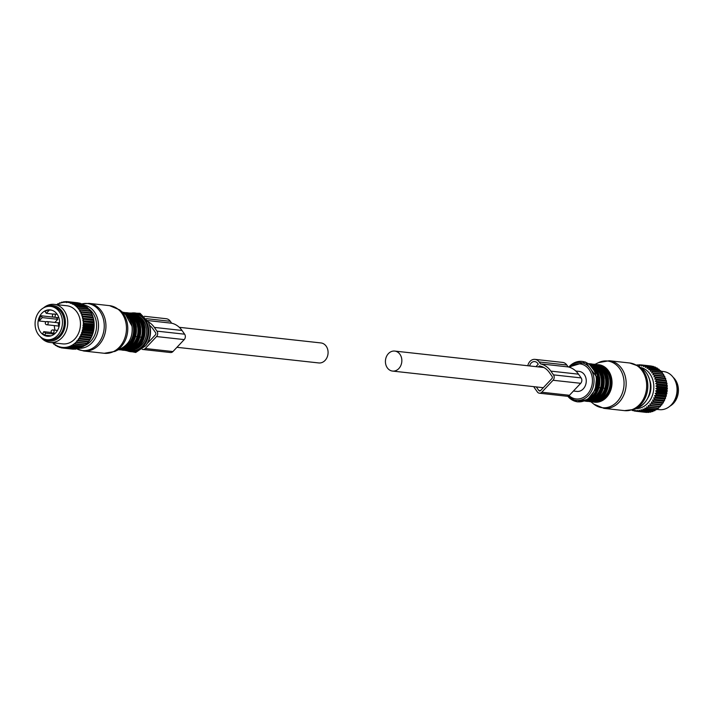 <?xml version="1.0" encoding="UTF-8"?>
<svg xmlns="http://www.w3.org/2000/svg" width="714" height="714" viewBox="0 0 714 714"><rect width="100%" height="100%" fill="white"/><g stroke="black" fill="none" stroke-linecap="round" stroke-linejoin="round"><path stroke-width="1.07" d="M50.605 306.377L52.452 306.583A16.77 13.655 96.3 0 1 58.298 308.992A16.77 13.655 96.3 0 1 63.403 328.529A16.77 13.655 96.3 0 1 48.775 339.926L46.928 339.73A16.77 13.655 96.3 0 1 41.073 337.32A16.77 13.655 96.3 0 1 35.977 317.784A16.77 13.655 96.3 0 1 50.605 306.377A16.77 13.655 96.3 0 1 56.46 308.796A16.77 13.655 96.3 0 1 61.565 328.324A16.77 13.655 96.3 0 1 46.928 339.73M54.844 311.777A13.263 10.79 96.3 0 1 58.878 327.217A13.263 10.79 96.3 0 1 47.311 336.232A13.263 10.79 96.3 0 1 42.688 334.331A13.263 10.79 96.3 0 1 38.654 318.89A13.263 10.79 96.3 0 1 50.221 309.876A13.263 10.79 96.3 0 1 54.844 311.777M46.124 321.755L39.1 320.979A13.263 10.79 96.3 0 1 40.993 315.758L53.612 317.15M55.076 330.171A13.263 10.79 96.3 0 1 54.353 325.584M43.608 334.429A13.263 10.79 96.3 0 1 42.697 333.634L43.75 331.662L45.696 333.152L44.643 335.125A13.263 10.79 96.3 0 1 43.608 334.429M53.425 314.115L46.312 313.33L45.018 311.482A13.263 10.79 96.3 0 1 49.489 309.947L51.836 310.206M44.643 335.125L51.087 335.839M54.835 322.425L57.772 319.31L56.495 317.48M59.191 326.075A1.758 1.428 96.3 0 1 57.923 325.977M58.271 322.799A1.758 1.428 96.3 0 1 58.887 322.71M57.772 319.31L42.287 317.596L40.993 315.758M39.1 320.979L42.287 317.596M51.497 332.51L43.75 331.662M46.312 313.33L49.489 309.947M54.309 334.107L45.696 333.152M673.15 377.313A16.77 13.655 96.3 0 1 669.973 406.123M67.723 301.754L66.179 301.585A23.321 18.992 -83.7 0 0 65.742 301.594L64.876 302.201A22.687 18.466 96.3 0 1 66.268 302.201L66.179 301.585M78.397 303.013L78.228 302.843A23.321 18.992 -83.7 0 0 77.79 302.79L67.83 301.692L66.563 302.611L66.268 302.201M80.271 303.289A23.321 18.992 -83.7 0 0 79.852 303.173L69.892 302.076A23.321 18.992 -83.7 0 1 70.32 302.192L80.628 303.7M82.262 304.003A23.321 18.992 -83.7 0 0 81.851 303.834L71.891 302.736A23.321 18.992 -83.7 0 1 72.301 302.906L82.262 304.003L82.735 304.646M84.163 304.985A23.321 18.992 -83.7 0 0 83.77 304.762L73.819 303.664A23.321 18.992 -83.7 0 1 74.202 303.887L84.163 304.985L85.046 306.422M85.957 306.226A23.321 18.992 -83.7 0 0 85.591 305.949L75.63 304.851A23.321 18.992 -83.7 0 1 75.996 305.128L85.957 306.226L86.715 307.698M87.608 307.698A23.321 18.992 -83.7 0 0 87.278 307.377L77.317 306.279A23.321 18.992 -83.7 0 1 77.656 306.601L87.608 307.698L88.241 309.198M89.116 309.403A23.321 18.992 -83.7 0 0 88.822 309.028L78.861 307.93A23.321 18.992 -83.7 0 1 79.165 308.305L89.116 309.403L89.625 310.902M90.455 311.304A23.321 18.992 -83.7 0 0 90.196 310.885L80.236 309.787A23.321 18.992 -83.7 0 1 80.495 310.206L90.455 311.304L91.383 312.928L81.423 311.831A23.321 18.992 -83.7 0 1 81.655 312.277L91.606 313.375A23.321 18.992 -83.7 0 0 91.383 312.928M87.884 341.908L76.951 340.703L76.933 341.265A22.687 18.466 96.3 0 1 75.845 342.39L86.876 343.63A23.321 18.992 -83.7 0 0 87.215 343.273L88.456 341.854A23.321 18.992 -83.7 0 0 88.768 341.462L89.875 339.891A23.321 18.992 -83.7 0 0 90.142 339.453L91.106 337.749A23.321 18.992 -83.7 0 0 91.347 337.285L92.151 335.473A23.321 18.992 -83.7 0 0 92.347 334.982L92.99 333.081A23.321 18.992 -83.7 0 0 93.141 332.563L93.614 330.6A23.321 18.992 -83.7 0 0 93.712 330.073L94.007 328.056A23.321 18.992 -83.7 0 0 94.07 327.521L94.177 325.495A23.321 18.992 -83.7 0 0 94.186 324.959L94.114 322.942A23.321 18.992 -83.7 0 0 94.07 322.407L93.82 320.416A23.321 18.992 -83.7 0 0 93.73 319.899L93.302 317.962A23.321 18.992 -83.7 0 0 93.168 317.462L92.561 315.606A23.321 18.992 -83.7 0 0 92.383 315.133L91.606 313.375M86.314 343.523L85.528 344.88L75.568 343.782A23.321 18.992 -83.7 0 1 75.193 344.094L85.153 345.192A23.321 18.992 -83.7 0 0 85.528 344.88M84.627 344.924L83.708 346.254L73.747 345.157A23.321 18.992 -83.7 0 1 73.355 345.415L83.306 346.513A23.321 18.992 -83.7 0 0 83.708 346.254M80.932 347.031L79.781 348.262L69.82 347.165A23.321 18.992 -83.7 0 1 69.392 347.307L79.352 348.405A23.321 18.992 -83.7 0 0 79.781 348.262A21.715 17.671 96.3 0 0 98.211 321.559A21.715 17.671 96.3 0 0 84.279 305.173M78.986 347.709L77.719 348.86L67.759 347.763A23.321 18.992 -83.7 0 1 67.321 347.852L77.282 348.95A23.321 18.992 -83.7 0 0 77.719 348.86M76.095 348.816L65.67 348.084A23.321 18.992 -83.7 0 1 65.224 348.111L75.184 349.208A23.321 18.992 -83.7 0 0 75.622 349.182M73.783 349.057L63.573 348.12A23.321 18.992 -83.7 0 1 63.135 348.093L73.087 349.191A23.321 18.992 -83.7 0 0 73.524 349.217M82.824 346.103L81.78 347.388L71.819 346.29A23.321 18.992 -83.7 0 1 71.409 346.495L81.369 347.593A23.321 18.992 -83.7 0 0 81.78 347.388M92.561 315.606L82.601 314.508A23.321 18.992 -83.7 0 0 82.422 314.035L92.383 315.133M93.302 317.962L83.342 316.864A23.321 18.992 -83.7 0 0 83.208 316.364L93.168 317.462M93.82 320.416L83.868 319.319A23.321 18.992 -83.7 0 0 83.77 318.801L93.73 319.899M94.114 322.942L84.154 321.844A23.321 18.992 -83.7 0 0 84.118 321.309L94.07 322.407M94.177 325.495L84.216 324.397A23.321 18.992 -83.7 0 0 84.225 323.861L94.186 324.959M94.07 327.521L84.109 326.423A23.321 18.992 -83.7 0 1 84.056 326.958L94.007 328.056M93.712 330.073L83.761 328.976A23.321 18.992 -83.7 0 1 83.654 329.502L93.614 330.6M93.141 332.563L83.181 331.466A23.321 18.992 -83.7 0 1 83.038 331.983L92.99 333.081M92.347 334.982L82.387 333.884A23.321 18.992 -83.7 0 1 82.199 334.375L92.151 335.473M91.106 337.749L81.155 336.651A23.321 18.992 -83.7 0 0 81.387 336.187L91.347 337.285M89.875 339.891L79.914 338.793A23.321 18.992 -83.7 0 0 80.191 338.356L90.142 339.453M88.456 341.854L78.495 340.757A23.321 18.992 -83.7 0 0 78.808 340.364L88.768 341.462M87.215 343.273L77.255 342.176A23.321 18.992 -83.7 0 1 76.916 342.533M58.816 303.834L57.968 303.736A23.321 18.992 -83.7 0 0 57.7 303.896A23.321 18.992 -83.7 0 0 57.566 303.968L56.959 304.771M59.949 302.79A23.321 18.992 -83.7 0 0 59.53 302.968L58.86 303.736A22.687 18.466 96.3 0 1 60.19 303.173L60.886 302.897M63.091 302.236L62.002 302.111A23.321 18.992 -83.7 0 0 61.565 302.236L60.824 302.959A22.687 18.466 96.3 0 1 62.198 302.575L62.002 302.111M64.081 301.71A23.321 18.992 -83.7 0 0 63.644 301.772L62.841 302.441A22.687 18.466 96.3 0 1 64.224 302.254L64.081 301.71L65.376 301.852M78.228 302.843L68.267 301.745A23.321 18.992 -83.7 0 0 67.83 301.692M75.845 342.39L75.318 342.872A22.687 18.466 96.3 0 1 74.14 343.853L73.569 344.264A22.687 18.466 96.3 0 1 72.319 345.085L71.721 345.424A22.687 18.466 96.3 0 1 70.409 346.076L69.793 346.335A22.687 18.466 96.3 0 1 68.437 346.799L67.794 346.977A22.687 18.466 96.3 0 1 66.411 347.263L65.768 347.352A22.687 18.466 96.3 0 1 64.376 347.459L63.724 347.459A22.687 18.466 96.3 0 1 62.341 347.37L61.699 347.29A22.687 18.466 96.3 0 1 60.333 347.013L61.065 347.789A23.321 18.992 -83.7 0 0 61.493 347.879L63.091 348.057M60.333 347.013L59.708 346.843A22.687 18.466 96.3 0 1 58.387 346.388L59.039 347.218A23.321 18.992 -83.7 0 0 59.458 347.361L60.788 347.504M58.387 346.388L57.78 346.138A22.687 18.466 96.3 0 1 56.513 345.496L57.093 346.361A23.321 18.992 -83.7 0 0 57.495 346.567L58.619 346.692M56.513 345.496L55.942 345.165A22.687 18.466 96.3 0 1 54.737 344.362L55.246 345.255A23.321 18.992 -83.7 0 0 55.621 345.505L56.584 345.612M54.737 344.362L54.202 343.952A22.687 18.466 96.3 0 1 53.095 342.979L53.523 343.889A23.321 18.992 -83.7 0 0 53.871 344.193L54.728 344.291M66.911 302.236A22.687 18.466 96.3 0 1 68.294 302.415L68.928 302.549A22.687 18.466 96.3 0 1 70.275 302.914L70.32 302.192M68.928 302.549L69.892 302.076M70.275 302.914L70.481 303.396L71.891 302.736M70.882 303.12A22.687 18.466 96.3 0 1 72.185 303.673L72.301 302.906M72.185 303.673L72.346 304.182L73.819 303.664M72.774 303.968A22.687 18.466 96.3 0 1 74.015 304.691L74.202 303.887M74.015 304.691L74.568 305.056A22.687 18.466 96.3 0 1 75.72 305.949L75.996 305.128M74.568 305.056L75.63 304.851M75.72 305.949L76.237 306.395A22.687 18.466 96.3 0 1 77.308 307.439L77.656 306.601M76.237 306.395L77.317 306.279M77.308 307.439L77.772 307.957A22.687 18.466 96.3 0 1 78.736 309.135L79.165 308.305M77.772 307.957L78.861 307.93M78.736 309.135L79.147 309.715A22.687 18.466 96.3 0 1 79.995 311.027L80.495 310.206M79.147 309.715L80.236 309.787M90.83 312.786L80.352 311.661A22.687 18.466 96.3 0 1 81.066 313.089L81.655 312.277M80.352 311.661L81.423 311.831M91.856 314.829L81.369 313.767A22.687 18.466 96.3 0 1 81.949 315.285L82.601 314.508M81.369 313.767L82.422 314.035M92.686 317.016L82.181 316.007A22.687 18.466 96.3 0 1 82.619 317.605L83.342 316.864M82.181 316.007L83.208 316.364M93.311 319.301L82.788 318.355A22.687 18.466 96.3 0 1 83.074 320.006L83.868 319.319M82.788 318.355L83.77 318.801M93.73 321.675L83.172 320.782A22.687 18.466 96.3 0 1 83.306 322.469L84.154 321.844M83.172 320.782L84.118 321.309M93.918 324.102L83.333 323.255A22.687 18.466 96.3 0 1 83.315 324.959L84.216 324.397M83.333 323.255L84.225 323.861M93.891 326.548L82.967 325.343L84.109 326.423M83.27 325.754A22.687 18.466 96.3 0 1 83.092 327.449L84.056 326.958M93.65 328.993L82.717 327.788L83.761 328.976M82.976 328.235A22.687 18.466 96.3 0 1 82.654 329.913L83.654 329.502M93.177 331.403L82.253 330.198L83.181 331.466M82.476 330.68A22.687 18.466 96.3 0 1 82.003 332.305L83.038 331.983M92.508 333.741L81.575 332.537L82.387 333.884M81.753 333.045A22.687 18.466 96.3 0 1 81.137 334.607L82.199 334.375M91.624 335.991L80.7 334.786L80.825 335.312A22.687 18.466 96.3 0 1 80.075 336.794L81.155 336.651M80.825 335.312L81.387 336.187M90.553 338.115L79.629 336.91L79.7 337.463A22.687 18.466 96.3 0 1 78.826 338.838L79.914 338.793M79.7 337.463L80.191 338.356M89.295 340.096L78.37 338.891L78.397 339.453A22.687 18.466 96.3 0 1 77.415 340.712L78.495 340.757M78.397 339.453L78.808 340.364M76.933 341.265L77.255 342.176M75.318 342.872L75.568 343.782M74.14 343.853L75.193 344.094M72.319 345.085L73.355 345.415M73.569 344.264L73.747 345.157M57.102 304.691A22.687 18.466 96.3 0 1 57.531 304.432A22.687 18.466 96.3 0 1 58.245 304.039L57.968 303.736M68.294 302.415L68.267 301.745M69.793 346.335L69.82 347.165M68.437 346.799L69.392 347.307M67.794 346.977L67.759 347.763M66.411 347.263L67.321 347.852M64.376 347.459L65.224 348.111M65.768 347.352L65.67 348.084M62.341 347.37L63.135 348.093M63.724 347.459L63.573 348.12M61.699 347.29L61.493 347.879M59.708 346.843L59.458 347.361M70.409 346.076L71.409 346.495M71.721 345.424L71.819 346.29M64.224 302.254L64.876 302.201M62.198 302.575L62.841 302.441M60.19 303.173L60.824 302.959M58.245 304.039L58.86 303.736M76.951 340.703L77.415 340.712M78.37 338.891L78.826 338.838M79.629 336.91L80.075 336.794M82.797 320.47L83.074 320.006M82.387 318.096L82.619 317.605M81.762 315.811L81.949 315.285M80.932 313.624L81.066 313.089M79.906 311.581L79.995 311.027M40.341 336.705A19.171 15.61 -83.7 0 0 49.989 342.479L62.707 343.88A19.171 15.61 -83.7 0 0 70.963 342.06A19.171 15.61 -83.7 0 0 80.325 321.407A19.171 15.61 -83.7 0 0 66.911 305.771L54.184 304.369A19.171 15.61 -83.7 0 0 45.937 306.181A19.171 15.61 -83.7 0 0 43.518 307.895M49.989 342.479A19.171 15.61 -83.7 0 0 58.236 340.658A19.171 15.61 -83.7 0 0 67.598 320.006A19.171 15.61 -83.7 0 0 54.184 304.369M45.303 307.065A17.877 14.557 96.3 0 1 64.269 315.677A17.877 14.557 96.3 0 1 56.531 339.355A17.877 14.557 96.3 0 1 41.903 337.901M640.895 364.952L639.36 364.783A23.321 18.992 -83.7 0 0 638.914 364.783L637.504 365.791L637.254 364.899A23.321 18.992 -83.7 0 0 636.817 364.961L636.629 365.122M652.159 366.791L651.4 366.041A23.321 18.992 -83.7 0 0 650.963 365.979L641.011 364.881L639.503 365.782L639.36 364.783M635.844 408.613A20.768 16.904 -83.7 0 0 643.546 406.569A20.768 16.904 -83.7 0 0 653.756 384.944A20.768 16.904 -83.7 0 0 640.387 367.442M647.785 398.126A17.225 14.021 -83.7 0 0 649.758 380.285M651.4 366.041L641.44 364.943L641.484 366.041L643.064 365.265A23.321 18.992 -83.7 0 1 643.492 365.381L643.421 366.568L645.072 365.925A23.321 18.992 -83.7 0 1 645.474 366.095L645.286 367.353L646.991 366.853A23.321 18.992 -83.7 0 1 647.375 367.076L647.062 368.388L648.803 368.04A23.321 18.992 -83.7 0 1 649.169 368.317L648.731 369.665L650.49 369.468A23.321 18.992 -83.7 0 1 650.829 369.798L650.258 371.164L652.034 371.119A23.321 18.992 -83.7 0 1 652.337 371.494L651.641 372.86L653.408 372.985A23.321 18.992 -83.7 0 1 653.676 373.395L652.846 374.743L654.604 375.02A23.321 18.992 -83.7 0 1 654.827 375.475L653.872 376.796L655.595 377.224A23.321 18.992 -83.7 0 1 655.773 377.706L654.702 378.973L656.38 379.553A23.321 18.992 -83.7 0 1 656.514 380.062L655.336 381.267L656.951 381.99A23.321 18.992 -83.7 0 1 657.041 382.508L655.747 383.641L657.291 384.498A23.321 18.992 -83.7 0 1 657.335 385.033L655.934 386.069L657.398 387.05A23.321 18.992 -83.7 0 1 657.398 387.586L655.907 388.514L657.282 389.621A23.321 18.992 -83.7 0 1 657.228 390.156L655.666 390.96L656.934 392.164A23.321 18.992 -83.7 0 1 656.826 392.691L655.202 393.36L656.353 394.655A23.321 18.992 -83.7 0 1 656.211 395.172L654.524 395.708L655.559 397.073A23.321 18.992 -83.7 0 1 655.372 397.564L653.64 397.948L654.559 399.376A23.321 18.992 -83.7 0 1 654.327 399.849L652.569 400.081L653.364 401.545A23.321 18.992 -83.7 0 1 653.087 401.982L651.32 402.062L651.98 403.553A23.321 18.992 -83.7 0 1 651.668 403.945L649.901 403.865L650.436 405.365A23.321 18.992 -83.7 0 1 650.088 405.722L648.33 405.49L648.74 406.971A23.321 18.992 -83.7 0 1 648.366 407.283L646.643 406.891L646.92 408.354A23.321 18.992 -83.7 0 1 646.527 408.613L644.84 408.069L645.001 409.479A23.321 18.992 -83.7 0 1 644.581 409.684L642.948 408.997L642.993 410.354A23.321 18.992 -83.7 0 1 642.564 410.496L641.002 409.675L640.931 410.952A23.321 18.992 -83.7 0 1 640.494 411.041L639.012 410.086L638.843 411.273A23.321 18.992 -83.7 0 1 638.405 411.309L637.004 410.229L636.745 411.318A23.321 18.992 -83.7 0 1 636.308 411.291L635.014 410.104L634.666 411.068A23.321 18.992 -83.7 0 1 634.237 410.987L633.05 409.711L632.631 410.55A23.321 18.992 -83.7 0 1 632.211 410.407L631.899 410.006M654.14 367.282L653.453 366.478A23.321 18.992 -83.7 0 0 653.024 366.362L643.064 365.265M653.453 366.478L643.492 365.381M656.059 368.04L655.434 367.192L645.474 366.095M655.434 367.192A23.321 18.992 -83.7 0 0 655.024 367.023L645.072 365.925M657.88 369.058L657.335 368.183L647.375 367.076M657.335 368.183A23.321 18.992 -83.7 0 0 656.951 367.951L646.991 366.853M659.611 370.477L659.129 369.415A23.321 18.992 -83.7 0 0 658.763 369.138L648.803 368.04M659.129 369.415L649.169 368.317M661.182 372.128L660.789 370.896A23.321 18.992 -83.7 0 0 660.45 370.566L650.49 369.468M660.789 370.896L650.829 369.798M662.574 373.993L662.297 372.592A23.321 18.992 -83.7 0 0 661.994 372.217L652.034 371.119M662.297 372.592L652.337 371.494M650.088 405.722L660.048 406.819A23.321 18.992 -83.7 0 0 660.388 406.471L660.825 405.07L661.628 405.043A23.321 18.992 -83.7 0 0 661.94 404.651L662.244 403.267L663.047 403.08A23.321 18.992 -83.7 0 0 663.324 402.642L663.493 401.286L664.288 400.947A23.321 18.992 -83.7 0 0 664.52 400.474L664.564 399.153L665.332 398.662A23.321 18.992 -83.7 0 0 665.519 398.171L665.448 396.913L666.171 396.27A23.321 18.992 -83.7 0 0 666.314 395.752L666.126 394.565L666.787 393.789A23.321 18.992 -83.7 0 0 666.894 393.262L666.59 392.164L667.188 391.254A23.321 18.992 -83.7 0 0 667.242 390.719L666.84 389.719L667.349 388.684A23.321 18.992 -83.7 0 0 667.358 388.148L666.867 387.265L667.287 386.131A23.321 18.992 -83.7 0 0 667.251 385.596L666.671 384.846L667.001 383.605A23.321 18.992 -83.7 0 0 666.903 383.088L666.26 382.472L666.474 381.16A23.321 18.992 -83.7 0 0 666.341 380.651L665.635 380.178L665.734 378.804A23.321 18.992 -83.7 0 0 665.555 378.322L664.805 378.001L664.788 376.573A23.321 18.992 -83.7 0 0 664.555 376.117L663.779 375.948L663.627 374.493A23.321 18.992 -83.7 0 0 663.368 374.082L653.408 372.985M663.627 374.493L653.676 373.395M664.555 376.117L654.604 375.02M664.788 376.573L654.827 375.475M665.555 378.322L655.595 377.224M665.734 378.804L655.773 377.706M666.341 380.651L656.38 379.553M666.474 381.16L656.514 380.062M666.903 383.088L656.951 381.99M667.001 383.605L657.041 382.508M667.251 385.596L657.291 384.498M667.287 386.131L657.335 385.033M667.358 388.148L657.398 387.05M667.349 388.684L657.398 387.586M667.188 391.254L657.228 390.156M667.242 390.719L657.282 389.621M666.787 393.789L656.826 392.691M666.894 393.262L656.934 392.164M666.171 396.27L656.211 395.172M666.314 395.752L656.353 394.655M665.332 398.662L655.372 397.564M665.519 398.171L655.559 397.073M664.52 400.474L654.559 399.376M664.288 400.947L654.327 399.849M663.324 402.642L653.364 401.545M663.047 403.08L653.087 401.982M661.94 404.651L651.98 403.553M661.628 405.043L651.668 403.945M660.388 406.471L650.436 405.365M659.254 406.73L658.701 408.069A23.321 18.992 -83.7 0 1 658.326 408.381L648.366 407.283M658.701 408.069L648.74 406.971M646.527 408.613L656.487 409.711A23.321 18.992 -83.7 0 0 656.88 409.452L646.92 408.354M638.548 365.041L637.254 364.899M653.667 410.684L652.953 411.451A23.321 18.992 -83.7 0 1 652.525 411.603L642.564 410.496M652.953 411.451L642.993 410.354M651.668 411.353L650.891 412.049A23.321 18.992 -83.7 0 1 650.454 412.139L640.494 411.041M650.891 412.049L640.931 410.952M638.405 411.309L648.357 412.406A23.321 18.992 -83.7 0 0 648.803 412.371L638.843 411.273M636.308 411.291L646.268 412.389A23.321 18.992 -83.7 0 0 646.706 412.415L636.745 411.318M636.263 411.246L634.666 411.068M633.961 410.693L632.631 410.55M644.581 409.684L654.542 410.782A23.321 18.992 -83.7 0 0 654.952 410.577L645.001 409.479M657.523 408.292L656.88 409.452M649.642 411.728L648.803 412.371M647.598 411.835L646.706 412.415M655.648 409.613L654.952 410.577M656.925 409.39L659.308 409.649A19.171 15.61 -83.7 0 0 667.554 407.837A19.171 15.61 -83.7 0 0 672.731 403.169A19.171 15.61 -83.7 0 0 675.194 380.794A19.171 15.61 -83.7 0 0 663.511 371.539L660.941 371.262M675.194 380.794L675.56 381.597A17.877 14.557 96.3 0 1 673.257 402.464L672.731 403.169M663.779 375.948L652.846 374.743M664.805 378.001L653.872 376.796M665.635 380.178L654.702 378.973M662.244 403.267L651.32 402.062M660.825 405.07L649.901 403.865M666.867 387.265L655.934 386.069M666.26 382.472L655.336 381.267M666.126 394.565L655.202 393.36M666.671 384.846L655.747 383.641M664.564 399.153L653.64 397.948M663.493 401.286L652.569 400.081M665.448 396.913L654.524 395.708M666.59 392.164L655.666 390.96M666.84 389.719L655.907 388.514M135.705 336.553L137.079 336.705C135.017 342.943 131.322 346.861 126.003 348.459M140.033 337.035L141.417 337.186C139.346 343.416 135.66 347.334 130.341 348.941M603.482 388.13L604.856 388.282A17.573 14.307 96.3 0 1 594.396 399.858M599.144 387.648L600.528 387.8A17.573 14.307 96.3 0 1 590.059 399.376M179.294 327.315L320.97 342.943A10.067 8.193 96.3 0 1 327.771 349.762A10.067 8.193 96.3 0 1 325.093 360.4A10.067 8.193 96.3 0 1 318.756 362.944L176.938 347.307M388.407 353.617A10.067 8.193 96.3 0 1 394.735 351.074A10.067 8.193 96.3 0 1 401.536 357.892A10.067 8.193 96.3 0 1 398.858 368.531A10.067 8.193 96.3 0 1 392.53 371.075A10.067 8.193 96.3 0 1 385.73 364.256A10.067 8.193 96.3 0 1 388.407 353.617M575.796 371.03L579.152 371.405A10.067 8.193 96.3 0 1 585.953 378.224A10.067 8.193 96.3 0 1 583.276 388.862A10.067 8.193 96.3 0 1 576.948 391.415L573.44 391.022M148.191 321.755A23.187 18.876 96.3 0 1 154.349 327.405L156.973 331.144A3.838 3.124 96.3 0 1 156.544 336.553L145.272 348.512A3.838 3.124 96.3 0 1 142.862 349.485A3.838 3.124 96.3 0 1 142.22 349.333M149.592 325.298A20.956 17.056 96.3 0 1 152.939 328.895L155.563 332.644A1.598 1.303 96.3 0 1 155.384 334.893L147.262 343.514M156.973 331.144L184.631 334.197A3.838 3.124 96.3 0 1 184.212 339.596L172.931 351.565A3.838 3.124 96.3 0 1 170.521 352.537L142.862 349.485M184.631 334.197L182.008 330.457A23.187 18.876 96.3 0 0 171.655 323.201L170.334 321.309A7.988 6.506 96.3 0 0 166.175 318.712L144.371 316.302M147.566 320.541L171.655 323.201M527.807 365.746A7.988 6.506 96.3 0 1 535.009 359.374L562.677 362.417A7.988 6.506 96.3 0 1 566.836 365.024L568.157 366.916A23.187 18.876 96.3 0 1 578.51 374.172L581.134 377.911A3.838 3.124 96.3 0 1 580.705 383.311L569.433 395.279A3.838 3.124 96.3 0 1 567.023 396.252L539.356 393.2A3.838 3.124 96.3 0 1 537.365 391.95L534.741 388.211A23.187 18.876 96.3 0 1 533.742 386.649M535.009 359.374A7.988 6.506 96.3 0 1 539.168 361.971L540.498 363.863A23.187 18.876 96.3 0 1 550.851 371.119L553.475 374.859A3.838 3.124 96.3 0 1 553.047 380.267L541.774 392.227A3.838 3.124 96.3 0 1 539.356 393.2M529.627 365.943A5.748 4.686 96.3 0 1 534.768 361.596A5.748 4.686 96.3 0 1 537.758 363.462L538.258 364.176L535.937 366.639M538.401 366.907L539.347 365.916A20.956 17.056 96.3 0 1 549.441 372.61L552.065 376.358A1.598 1.303 96.3 0 1 551.886 378.607L540.605 390.576A1.598 1.303 96.3 0 1 538.775 390.46L536.303 386.926M540.498 363.863L568.157 366.916M55.219 316.132A1.598 1.303 -83.7 0 0 54.175 314.017A1.598 1.598 0 0 0 52.488 315.115A1.598 1.598 0 0 0 53.827 317.186A1.598 1.303 -83.7 0 0 55.219 316.132M53.961 332.055A1.598 1.303 -83.7 0 0 52.925 329.939A1.598 1.598 0 0 0 51.229 331.037A1.598 1.598 0 0 0 52.577 333.108A1.598 1.303 -83.7 0 0 53.961 332.055M48.097 323.683A1.598 1.303 -83.7 0 0 47.062 321.568A1.598 1.598 0 0 0 45.366 322.666A1.598 1.598 0 0 0 46.713 324.745A1.598 1.303 -83.7 0 0 48.097 323.683M89.009 303.379A23.964 19.51 96.3 0 1 105.601 321.648A23.964 19.51 96.3 0 1 83.752 351.02L104.271 353.278A23.964 19.51 96.3 0 0 126.119 323.915A23.964 19.51 96.3 0 0 109.528 305.646L89.009 303.379L82.012 303.896A23.633 19.242 96.3 0 1 103.905 321.568A23.633 19.242 96.3 0 1 96.863 344.924A23.633 19.242 96.3 0 1 76.907 348.905L83.752 351.02M125.646 314.651L132.019 326.236C132.974 336.232 129.627 343.488 121.969 348.004A18.85 15.351 -83.7 0 0 131.974 326.191A18.85 15.351 -83.7 0 0 125.646 314.651L119.559 309.822A23.491 19.126 96.3 0 1 127.449 324.21A23.491 19.126 96.3 0 1 114.981 351.395L104.271 353.278M87.893 308.359A20.171 16.422 96.3 0 1 96.292 321.836A20.171 16.422 96.3 0 1 83.993 345.835M126.11 315.035A17.573 14.307 96.3 0 1 133.402 326.762A17.573 14.307 96.3 0 1 122.505 347.736M123.781 313.169A18.216 14.824 96.3 0 1 134.437 326.673A18.216 14.824 96.3 0 1 119.827 349.048M122.754 312.25A18.85 15.351 96.3 0 1 123.094 312.286L122.603 312.232A18.85 15.351 96.3 0 1 135.473 326.584A18.85 15.351 96.3 0 1 118.47 349.699M118.47 349.708L118.961 349.762C130.965 348.807 136.749 341.131 136.329 326.726C134.625 318.364 130.216 313.553 123.094 312.286A18.85 15.351 96.3 0 1 136.151 326.655A18.85 15.351 96.3 0 1 118.961 349.762A18.85 15.351 96.3 0 1 118.622 349.717M130.243 315.392A17.573 14.307 96.3 0 1 137.731 327.235A17.573 14.307 96.3 0 1 137.079 336.705M127.128 313.41A18.216 14.824 96.3 0 1 138.766 327.146A18.216 14.824 96.3 0 1 123.147 349.539M124.905 312.616L126.753 312.687A18.85 15.351 96.3 0 1 139.801 327.057A18.85 15.351 96.3 0 1 122.621 350.163L120.809 349.824M127.092 312.732A18.85 15.351 96.3 0 1 127.431 312.759A18.85 15.351 96.3 0 1 140.48 327.128A18.85 15.351 96.3 0 1 123.299 350.235A18.85 15.351 96.3 0 1 122.96 350.19M134.58 315.874A17.573 14.307 96.3 0 1 142.068 327.717A17.573 14.307 96.3 0 1 141.417 337.186M131.465 313.892A18.216 14.824 96.3 0 1 143.103 327.628A18.216 14.824 96.3 0 1 127.485 350.012M129.243 313.098L131.081 313.169A18.85 15.351 96.3 0 1 144.139 327.539A18.85 15.351 96.3 0 1 126.949 350.636L125.137 350.306M131.421 313.205A18.85 15.351 96.3 0 1 131.76 313.241A18.85 15.351 96.3 0 1 144.817 327.61A18.85 15.351 96.3 0 1 127.636 350.717A18.85 15.351 96.3 0 1 127.297 350.672M138.909 316.347A17.573 14.307 96.3 0 1 146.406 328.19A17.573 14.307 96.3 0 1 135.285 349.235M134.58 313.874A18.528 15.083 96.3 0 1 147.727 328.029A18.528 15.083 96.3 0 1 130.519 350.708M130.921 313.151A19.492 15.869 96.3 0 1 148.494 327.806A19.492 15.869 96.3 0 1 142.925 346.825A19.492 15.869 96.3 0 1 126.789 350.619M148.673 322.826L150.252 328.172C151.118 334.447 149.77 340.069 146.218 345.041A19.028 15.494 -83.7 0 0 150.243 328.154A19.028 15.494 -83.7 0 0 148.673 322.826L148.307 322.023A20.322 16.547 96.3 0 1 149.985 327.708A20.322 16.547 96.3 0 1 145.692 345.746L135.731 352.466L124.718 350.315M629.739 362.998L609.221 360.74A23.964 19.51 96.3 0 1 625.812 379A23.964 19.51 96.3 0 1 603.964 408.372L624.491 410.63A23.964 19.51 96.3 0 0 646.331 381.267A23.964 19.51 96.3 0 0 629.739 362.998L638.129 365.996A23.633 19.242 96.3 0 1 647.5 381.499A23.633 19.242 96.3 0 1 633.327 409.541L624.491 410.63M637.084 408.158C646.902 403.401 651.275 394.842 650.204 382.481C649.106 376.117 646.206 371.342 641.493 368.156A21.715 17.671 96.3 0 1 650.106 382.401A21.715 17.671 96.3 0 1 637.084 408.158L633.327 409.541M609.221 360.74L598.51 362.623A23.491 19.126 96.3 0 1 623.724 378.92A23.491 19.126 96.3 0 1 615.334 403.428A23.491 19.126 96.3 0 1 593.932 404.195L603.964 408.372M592.852 401.884A18.85 15.351 -83.7 0 0 611.755 379.089A18.85 15.351 -83.7 0 0 596.949 364.649M599.153 365.416A18.234 14.842 96.3 0 1 610.907 379.196A18.234 14.842 96.3 0 1 595.164 401.607M602.357 367.442A17.573 14.307 96.3 0 1 609.845 379.286A17.573 14.307 96.3 0 1 598.734 400.331M594.869 364.301A18.85 15.351 96.3 0 1 595.208 364.336A18.85 15.351 96.3 0 1 608.266 378.706A18.85 15.351 96.3 0 1 591.076 401.812A18.85 15.351 96.3 0 1 590.737 401.768M594.53 364.256A18.85 15.351 96.3 0 1 607.578 378.625A18.85 15.351 96.3 0 1 590.398 401.732L591.076 401.812C603.08 400.857 608.864 393.182 608.444 378.777C606.739 370.414 602.321 365.604 595.208 364.336L592.691 364.185M594.914 364.988A18.216 14.824 96.3 0 1 606.552 378.723A18.216 14.824 96.3 0 1 590.924 401.107M598.02 366.96A17.573 14.307 96.3 0 1 605.517 378.813A17.573 14.307 96.3 0 1 604.856 388.282M590.532 363.828A18.85 15.351 96.3 0 1 590.871 363.854A18.85 15.351 96.3 0 1 603.928 378.224A18.85 15.351 96.3 0 1 586.747 401.33A18.85 15.351 96.3 0 1 586.408 401.286M590.192 363.783A18.85 15.351 96.3 0 1 603.25 378.152A18.85 15.351 96.3 0 1 586.06 401.259L586.747 401.33C598.743 400.384 604.526 392.709 604.106 378.295C602.402 369.941 597.993 365.122 590.871 363.854L588.773 363.703M590.576 364.506A18.216 14.824 96.3 0 1 602.214 378.241A18.216 14.824 96.3 0 1 586.596 400.634M593.691 366.487A17.573 14.307 96.3 0 1 601.179 378.331A17.573 14.307 96.3 0 1 600.528 387.8M589.112 363.944A18.85 15.351 96.3 0 1 599.59 377.751A18.85 15.351 96.3 0 1 585.043 400.866L596.654 393.209L599.769 377.822L589.095 363.926M589.639 364.336A18.85 15.351 96.3 0 1 598.912 377.67A18.85 15.351 96.3 0 1 585.641 400.599M592.647 367.371A18.216 14.824 96.3 0 1 597.877 377.76A18.216 14.824 96.3 0 1 589.237 398.287M596.556 376.367A17.573 14.307 96.3 0 1 596.842 377.858A17.573 14.307 96.3 0 1 595.012 390.353M596.101 376.894A20.322 16.547 96.3 0 1 587.381 399.197A20.322 16.547 96.3 0 1 567.773 396.216L577.189 401.866L587.774 399.385L595.244 389.799L596.654 376.965L585.48 362.034L568.772 367.067A20.322 16.547 96.3 0 1 585.141 362.123A20.322 16.547 96.3 0 1 596.101 376.894M568.121 396.136A19.028 15.494 -83.7 0 0 586.149 397.564A19.028 15.494 -83.7 0 0 593.771 377.046A19.028 15.494 -83.7 0 0 568.88 367.094M569.843 367.398A17.645 14.369 96.3 0 1 592.201 377.322A17.645 14.369 96.3 0 1 585.489 396.065A17.645 14.369 96.3 0 1 569.04 395.636M650.133 382.044A15.494 12.611 96.3 0 1 648.731 396.145A15.494 12.611 96.3 0 1 648.544 396.493M145.272 348.512L172.931 351.565M156.544 336.553L184.212 339.596M154.349 327.405L182.008 330.457M146.388 318.667L170.334 321.309M541.774 392.227L569.433 395.279M553.047 380.267L580.705 383.311M553.475 374.859L581.134 377.911M550.851 371.119L578.51 374.172M539.168 361.971L566.836 365.024M538.775 390.46L540.525 390.647M57.236 314.347L54.175 314.017M58.869 317.748L53.827 317.186M59.592 322.398A1.598 1.598 0 0 0 59.316 325.468M57.468 330.439L52.925 329.939M55.139 333.393L52.577 333.108M58.726 322.853L47.062 321.568M59.101 326.111L46.713 324.745M119.559 309.822L109.528 305.646M121.969 348.004L114.981 351.395M126.753 312.687L127.431 312.759C134.544 314.026 138.953 318.846 140.658 327.208C141.086 341.613 135.294 349.289 123.299 350.235L122.621 350.163M131.081 313.169L131.76 313.241C138.882 314.508 143.291 319.319 144.996 327.681C145.415 342.086 139.632 349.762 127.636 350.717L126.949 350.636M148.307 322.023L140.051 313.294L128.832 313M146.218 345.041L145.692 345.746M641.493 368.156L638.129 365.996M595.021 364.31L598.51 362.623M590.897 401.786L593.932 404.195M588.586 401.402L590.398 401.732M584.659 401.018L586.06 401.259M394.735 351.074L543.881 367.514M392.53 371.075L543.309 387.702"/></g></svg>
